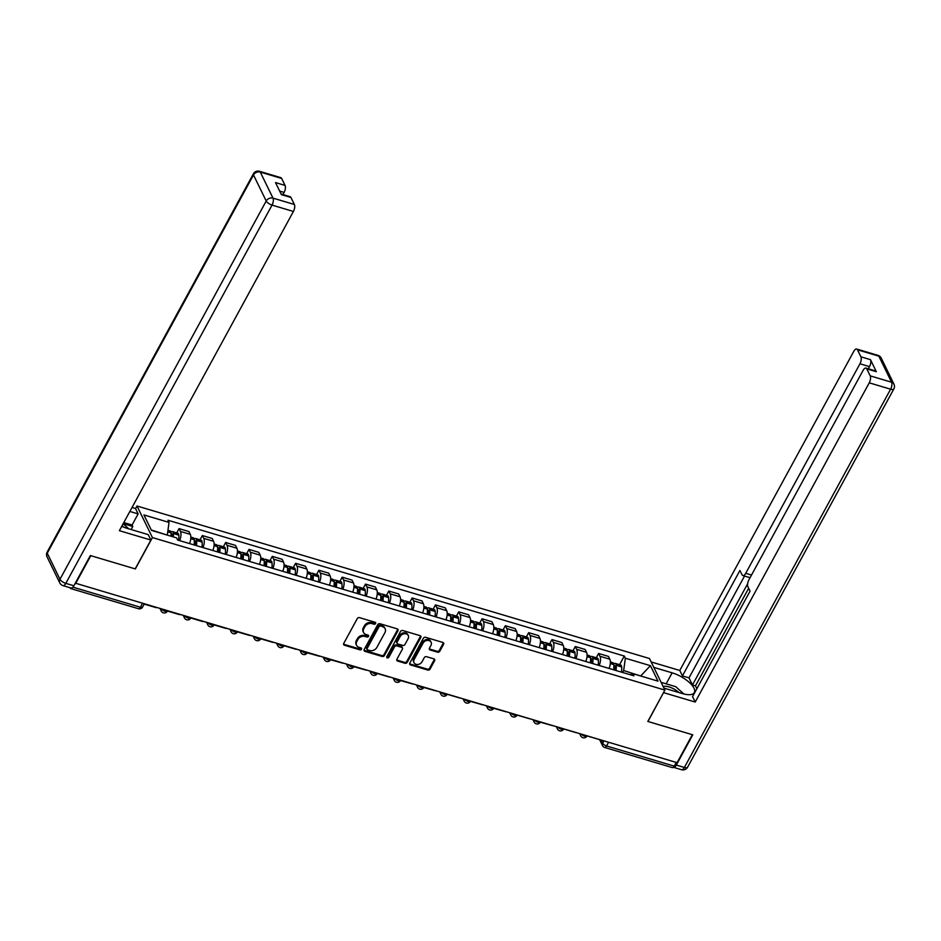<?xml version="1.0" encoding="UTF-8"?>
<svg xmlns="http://www.w3.org/2000/svg" width="941" height="941" viewBox="0 0 941 941"><rect width="100%" height="100%" fill="white"/><g stroke="black" fill="none" stroke-linecap="round" stroke-linejoin="round"><path stroke-width="1.41" d="M375.588 623.554A1.2 0.965 154 0 0 375.083 622.272L359.509 617.637A1.706 1.376 154 0 0 357.286 618.578L343.736 643.432A1.706 1.376 154 0 0 344.453 645.244L360.038 649.878A1.2 0.965 154 0 0 361.085 647.949L359.074 647.349A5.458 4.411 154 0 1 356.58 645.326A5.458 4.411 154 0 1 356.792 641.539L357.921 639.468A5.458 4.411 154 0 1 365.014 636.445L367.037 637.045A1.2 0.965 154 0 0 368.084 635.116L366.073 634.516A5.458 4.411 154 0 1 363.579 632.493A5.458 4.411 154 0 1 363.791 628.694L364.92 626.624A5.458 4.411 154 0 1 372.013 623.612L374.036 624.212A1.2 0.965 154 0 0 375.588 623.554M363.579 632.493L363.12 631.576A5.458 4.411 154 0 1 363.332 627.776L364.461 625.706A5.458 4.411 154 0 1 371.566 622.683L373.589 623.283A1.2 0.965 154 0 0 375.247 622.342M343.559 644.103A1.706 1.376 154 0 0 344.006 644.326L359.591 648.961A1.2 0.965 154 0 0 361.25 648.008M356.58 645.326L356.121 644.409A5.458 4.411 154 0 1 356.333 640.621L357.462 638.551A5.458 4.411 154 0 1 364.567 635.528L366.59 636.128A1.2 0.965 154 0 0 368.249 635.175M437.577 652.184A1.706 1.376 154 0 0 439.788 651.243L443.599 644.267A1.706 1.376 154 0 0 442.882 642.456L425.579 637.304A1.706 1.376 154 0 0 423.356 638.245L409.805 663.087A1.706 1.376 154 0 0 410.523 664.911L427.826 670.063A1.706 1.376 154 0 0 430.049 669.11L434.636 660.7A1.706 1.376 154 0 0 433.919 658.876L426.52 656.677A1.706 1.376 154 0 0 424.297 657.618L422.027 661.794A4.564 3.693 154 0 1 417.886 664.475A4.564 3.693 154 0 1 413.993 662.629A4.564 3.693 154 0 1 414.181 659.453L423.097 643.103A4.564 3.693 154 0 1 427.238 640.421A4.564 3.693 154 0 1 431.119 642.268A4.564 3.693 154 0 1 430.943 645.432L429.449 648.161A1.706 1.376 154 0 0 430.166 649.984L437.577 652.184L437.13 651.266A1.706 1.376 154 0 0 439.341 650.325L443.14 643.35A1.706 1.376 154 0 0 443.329 642.679M75.551 583.655L90.806 555.672L135.328 568.929L152.43 537.57L664.911 690.094L647.82 721.453L692.341 734.698L677.085 762.68L75.304 583.149M397.984 630.693A1.706 1.376 154 0 0 397.267 628.882L379.964 623.73A1.706 1.376 154 0 0 377.741 624.671L364.202 649.513A1.706 1.376 154 0 0 364.908 651.337L382.222 656.489A1.706 1.376 154 0 0 384.434 655.536L397.984 630.693L397.537 629.776A1.706 1.376 154 0 0 397.714 629.106M402.772 630.517L420.074 635.669A1.706 1.376 154 0 1 420.792 637.48L407.241 662.323A1.706 1.376 154 0 1 405.018 663.276L397.62 661.064A1.706 1.376 154 0 1 396.902 659.253L402.395 649.172A1.706 1.376 154 0 0 401.678 647.361L396.773 645.891A1.706 1.376 154 0 0 394.55 646.843L388.833 657.324A1.2 0.965 154 0 1 386.775 656.724L400.548 631.458A1.706 1.376 154 0 1 402.772 630.517M135.563 508.658L137.01 505.999L649.49 658.524L664.911 690.094M676.261 762.433L674.25 766.127A3.482 1.541 106.6 0 1 672.368 767.609L604.687 747.472A3.482 1.541 -73.4 0 0 606.569 745.978L674.25 766.127M70.128 587.737L70.293 588.066A3.482 1.541 -73.4 0 0 70.834 588.584A3.482 1.541 -73.4 0 0 72.386 587.643M189.529 543.569A7.998 3.541 -73.4 0 0 190.282 534.347L180.413 531.418A7.998 3.541 106.6 0 1 179.66 540.64M180.413 531.418L179.049 528.607L176.72 532.877M190.282 534.347L188.906 531.547L179.049 528.607M200.021 539.816L202.35 535.547L203.726 538.358A7.998 3.541 106.6 0 1 202.974 547.58M212.831 550.509A7.998 3.541 -73.4 0 0 213.583 541.287L212.219 538.475L202.35 535.547M223.335 546.756L225.664 542.486L227.04 545.286A7.998 3.541 106.6 0 1 226.287 554.508M236.144 557.448A7.998 3.541 -73.4 0 0 236.897 548.227L235.521 545.415L225.664 542.486M246.648 553.696L248.977 549.415L250.341 552.226A7.998 3.541 106.6 0 1 249.588 561.448M259.445 564.388A7.998 3.541 -73.4 0 0 260.198 555.166L258.834 552.355L248.977 549.415M269.949 560.624L272.278 556.354L273.655 559.166A7.998 3.541 106.6 0 1 272.902 568.388M282.759 571.316A7.998 3.541 -73.4 0 0 283.512 562.095L282.135 559.295L272.278 556.354M293.263 567.564L295.592 563.294L296.956 566.106A7.998 3.541 106.6 0 1 296.203 575.327M306.072 578.256A7.998 3.541 -73.4 0 0 306.825 569.034L305.449 566.223L295.592 563.294M316.564 574.504L318.893 570.234L320.269 573.034A7.998 3.541 106.6 0 1 319.517 582.256M329.374 585.196A7.998 3.541 -73.4 0 0 330.126 575.974L328.762 573.163L318.893 570.234M339.877 581.444L342.206 577.162L343.571 579.974A7.998 3.541 106.6 0 1 342.818 589.195M352.687 592.136A7.998 3.541 -73.4 0 0 353.44 582.914L352.063 580.103L342.206 577.162M363.179 588.372L365.508 584.102L366.884 586.913A7.998 3.541 106.6 0 1 366.131 596.135M375.988 599.064A7.998 3.541 -73.4 0 0 376.741 589.842L375.377 587.043L365.508 584.102M386.492 595.312L388.821 591.042L390.197 593.853A7.998 3.541 106.6 0 1 389.445 603.075M399.302 606.004A7.998 3.541 -73.4 0 0 400.054 596.782L398.678 593.971L388.821 591.042M409.805 602.252L412.134 597.982L413.499 600.781A7.998 3.541 106.6 0 1 412.746 610.003M422.603 612.944A7.998 3.541 -73.4 0 0 423.356 603.722L421.991 600.911L412.134 597.982M433.107 609.192L435.436 604.91L436.812 607.721A7.998 3.541 106.6 0 1 436.059 616.943M445.916 619.884A7.998 3.541 -73.4 0 0 446.669 610.662L445.305 607.851L435.436 604.91M456.42 616.12L458.749 611.85L460.114 614.661A7.998 3.541 106.6 0 1 459.361 623.883M469.23 626.812A7.998 3.541 -73.4 0 0 469.982 617.59L468.606 614.791L458.749 611.85M479.722 623.06L482.051 618.79L483.427 621.601A7.998 3.541 106.6 0 1 482.674 630.823M492.531 633.752A7.998 3.541 -73.4 0 0 493.284 624.53L491.92 621.719L482.051 618.79M503.035 630L505.364 625.73L506.728 628.529A7.998 3.541 106.6 0 1 505.976 637.751M515.844 640.692A7.998 3.541 -73.4 0 0 516.597 631.47L515.221 628.659L505.364 625.73M526.337 636.939L528.666 632.658L530.042 635.469A7.998 3.541 106.6 0 1 529.289 644.691M539.146 647.631A7.998 3.541 -73.4 0 0 539.899 638.41L538.534 635.598L528.666 632.658M549.65 643.867L551.979 639.598L553.355 642.409A7.998 3.541 106.6 0 1 552.602 651.631M562.459 654.56A7.998 3.541 -73.4 0 0 563.212 645.338L561.836 642.538L551.979 639.598M572.963 650.807L575.292 646.538L576.657 649.349A7.998 3.541 106.6 0 1 575.904 658.571M585.761 661.499A7.998 3.541 -73.4 0 0 586.525 652.278L585.149 649.466L575.292 646.538M596.265 657.747L598.594 653.477L599.97 656.277A7.998 3.541 106.6 0 1 599.217 665.499M609.074 668.439A7.998 3.541 -73.4 0 0 609.827 659.218L608.462 656.406L598.594 653.477M167.169 535.076L151.266 529.959M641.056 676.108L623.66 670.545L625.342 658.218L650.443 665.687L657.994 681.143L632.893 673.674L633.94 675.838L177.637 540.04L176.59 537.876L151.489 530.406L143.926 514.939L169.027 522.408L167.357 534.747M625.342 658.218L624.283 656.053L167.98 520.244L169.027 522.408M152.43 537.57L137.01 505.999M640.656 675.991L650.443 665.687M623.66 670.545L622.613 672.462M619.578 664.687L624.283 656.053M632.893 673.674L630.235 674.732M364.014 650.184A1.706 1.376 154 0 0 364.461 650.407L381.764 655.559A1.706 1.376 154 0 0 383.987 654.618L397.537 629.776M380.529 626.141A1.2 0.965 154 0 0 378.964 626.8L367.084 648.608A1.2 0.965 154 0 0 367.578 649.878L369.707 650.513A5.458 4.411 154 0 0 376.812 647.49L384.94 632.587A5.458 4.411 154 0 0 385.151 628.788A5.458 4.411 154 0 0 382.646 626.777L380.07 625.224A1.2 0.965 154 0 0 378.517 625.883L378.964 626.8M367.037 649.443L366.578 648.514A1.2 0.965 154 0 1 366.625 647.69L378.517 625.883M385.151 628.788L384.693 627.87A5.458 4.411 154 0 0 382.199 625.847L382.646 626.777M380.07 625.224L382.199 625.847M396.726 659.923A1.706 1.376 154 0 0 397.173 660.147L404.571 662.346A1.706 1.376 154 0 0 406.794 661.405L420.333 636.563A1.706 1.376 154 0 0 420.521 635.893M402.466 647.984L402.019 647.067A1.706 1.376 154 0 0 401.231 646.432L396.326 644.973A1.706 1.376 154 0 0 394.103 645.914L388.386 656.406L388.833 657.324M386.669 657.006A1.2 0.965 154 0 0 388.386 656.406M408.1 638.716A4.564 3.693 154 0 0 408.276 635.551A4.564 3.693 154 0 0 404.395 633.705A4.564 3.693 154 0 0 400.254 636.387L397.114 642.15A1.706 1.376 154 0 0 397.82 643.962L402.736 645.42A1.706 1.376 154 0 0 404.959 644.479L408.1 638.716M408.276 635.551L407.829 634.622A4.564 3.693 154 0 0 403.936 632.787A4.564 3.693 154 0 0 399.796 635.457L400.254 636.387M397.043 643.326L396.596 642.409A1.706 1.376 154 0 1 396.655 641.221L399.796 635.457M429.272 648.831A1.706 1.376 154 0 0 429.719 649.055L437.13 651.266M431.119 642.268L430.672 641.35A4.564 3.693 154 0 0 426.779 639.504A4.564 3.693 154 0 0 422.65 642.185L423.097 643.103M413.993 662.629L413.546 661.711A4.564 3.693 154 0 1 413.722 658.535L422.65 642.185M409.629 663.758A1.706 1.376 154 0 0 410.076 663.993L427.379 669.133A1.706 1.376 154 0 0 429.602 668.192L434.189 659.77A1.706 1.376 154 0 0 434.366 659.1M171.027 534.018A2.129 0.941 106.6 0 1 171.721 533.747A2.129 0.941 106.6 0 1 172.179 534.606L172.203 534.794A10.951 4.846 106.6 0 1 172.262 536.593M173.356 536.911A13.209 5.846 -73.4 0 0 173.344 533.535L173.32 533.335A4.387 1.941 -73.4 0 0 172.356 531.583A4.387 1.941 -73.4 0 0 170.874 532.206M178.602 540.322A13.209 5.846 -73.4 0 0 178.802 535.158L178.778 534.959A4.387 1.941 -73.4 0 0 177.814 533.206L172.356 531.583M167.957 530.277L169.968 530.877A4.387 1.941 106.6 0 1 170.933 532.63L170.956 532.829A13.209 5.846 106.6 0 1 170.968 536.205M156.3 607.686L144.173 604.11M121.742 526.325A19.561 7.61 28.6 0 0 127.035 528.313L148.243 534.629L150.901 540.052L119.378 530.677L293.416 211.466L272.043 205.103L65.811 583.373L73.88 585.773L90.36 555.543L135.186 568.882L150.901 540.052M129.858 511.445L138.127 513.915L135.48 508.481L132.034 507.458M131.14 529.536L132.799 526.501L132.081 525.019L138.127 513.915M282.935 194.564L284.111 192.411L279.642 191.082M281.641 178.437L260.281 172.074A5.211 2.305 -73.4 0 0 259.469 171.297L280.83 177.649A5.211 2.305 106.6 0 1 281.641 178.437L285.064 185.424A5.211 2.305 106.6 0 1 284.111 192.411M281.077 194.011L290.134 196.704A5.211 2.305 106.6 0 1 290.945 197.481L294.368 204.479A5.211 2.305 106.6 0 1 293.416 211.466M285.064 185.424L275.501 182.578L281.383 194.646L290.945 197.481M73.88 585.773A5.211 2.305 106.6 0 1 71.034 588.007L62.965 585.608A5.211 2.305 -73.4 0 0 65.811 583.373A5.211 2.023 -151.4 0 1 59.977 579.28L266.221 201.009L253.494 174.955L47.25 553.226L59.977 579.28A5.211 4.211 -26 0 0 59.777 582.902A5.211 5.211 0 0 0 62.965 585.608M123.8 522.561L132.081 525.019M132.799 526.501L123.2 523.643M653.83 667.392L672.133 672.839A19.561 7.61 28.6 0 1 694.364 692.552A19.561 7.61 28.6 0 1 682.249 693.552L663.946 688.106M673.38 767.268A5.211 2.305 -73.4 0 0 673.462 767.303A5.211 2.305 -73.4 0 0 676.308 765.068L692.788 734.827L647.961 721.488L663.605 692.494M663.676 692.67L695.211 702.045L692.552 696.622L750.059 591.148L747.942 586.831A5.211 2.305 -73.4 0 1 748.895 579.844L863.132 370.319A5.211 2.305 -73.4 0 1 865.967 368.084L875.53 370.93A5.211 2.305 106.6 0 1 876.342 371.707L870.46 359.65A5.211 2.305 106.6 0 1 869.508 366.625L868.331 368.79M748.66 588.278L695.47 685.836L696.869 688.706M695.47 685.836L692.47 684.954L689.012 677.861L682.437 675.909L679.79 670.474L853.828 351.264A5.211 2.305 -73.4 0 1 856.663 349.029A5.211 2.305 -73.4 0 1 857.474 349.805L860.897 356.804L870.46 359.65M651.172 661.958L679.79 670.474M695.211 702.045L869.249 382.834A5.211 2.305 -73.4 0 0 870.202 375.859L866.779 368.86A5.211 2.305 -73.4 0 0 865.967 368.084M869.508 366.625L859.945 363.791L745.707 573.316A5.211 2.305 -73.4 0 1 742.872 575.551A5.211 2.305 -73.4 0 1 742.061 574.763L739.944 570.446L682.437 675.909M859.945 363.791A5.211 2.305 -73.4 0 0 860.897 356.804M747.648 583.761L692.47 684.954M750.189 577.468A5.211 2.305 106.6 0 1 749.436 577.503L742.872 575.551M744.531 576.045L689.012 677.861M123.13 523.772L128.764 528.83M123.542 527.089A11.304 4.399 28.6 0 0 122.001 525.843M661.123 682.331L675.756 686.695L683.907 693.999M679.061 692.6A11.304 4.399 28.6 0 0 663.182 686.542M194.34 540.957A2.129 0.941 106.6 0 1 195.022 540.687A2.129 0.941 106.6 0 1 195.493 541.534L195.516 541.734A10.951 4.846 106.6 0 1 195.446 545.333M196.457 545.639A13.209 5.846 -73.4 0 0 196.657 540.475L196.634 540.275A4.387 1.941 -73.4 0 0 195.669 538.523A4.387 1.941 -73.4 0 0 194.175 539.146M201.915 547.262A13.209 5.846 -73.4 0 0 202.103 542.098L202.092 541.898A4.387 1.941 -73.4 0 0 201.127 540.146L195.669 538.523M190.835 537.088L193.281 537.805A4.387 1.941 106.6 0 1 194.246 539.569L194.258 539.758A13.209 5.846 106.6 0 1 194.069 544.921M179.59 614.649L167.474 611.05M217.642 547.897A2.129 0.941 106.6 0 1 218.336 547.627A2.129 0.941 106.6 0 1 218.794 548.474L218.818 548.674A10.951 4.846 106.6 0 1 218.747 552.273M219.771 552.579A13.209 5.846 -73.4 0 0 219.959 547.415L219.947 547.215A4.387 1.941 -73.4 0 0 218.971 545.462A4.387 1.941 -73.4 0 0 217.489 546.086M225.217 554.202A13.209 5.846 -73.4 0 0 225.417 549.038L225.393 548.838A4.387 1.941 -73.4 0 0 224.429 547.086L218.971 545.462M214.148 544.016L216.583 544.745A4.387 1.941 106.6 0 1 217.547 546.498L217.571 546.697A13.209 5.846 106.6 0 1 217.371 551.861M202.903 621.589L190.788 617.99M240.955 554.825A2.129 0.941 106.6 0 1 241.637 554.567A2.129 0.941 106.6 0 1 242.108 555.413L242.131 555.613A10.951 4.846 106.6 0 1 242.06 559.213M243.072 559.507A13.209 5.846 -73.4 0 0 243.272 554.343L243.249 554.155A4.387 1.941 -73.4 0 0 242.284 552.391A4.387 1.941 -73.4 0 0 240.802 553.026M248.53 561.13A13.209 5.846 -73.4 0 0 248.718 555.966L248.706 555.778A4.387 1.941 -73.4 0 0 247.742 554.014L242.284 552.391M237.45 550.956L239.896 551.685A4.387 1.941 106.6 0 1 240.861 553.437L240.884 553.637A13.209 5.846 106.6 0 1 240.684 558.801M226.228 628.506L214.089 624.918M264.256 561.765A2.129 0.941 106.6 0 1 264.95 561.495A2.129 0.941 106.6 0 1 265.421 562.353L265.433 562.542A10.951 4.846 106.6 0 1 265.374 566.141M266.385 566.447A13.209 5.846 -73.4 0 0 266.574 561.283L266.562 561.083A4.387 1.941 -73.4 0 0 265.597 559.33A4.387 1.941 -73.4 0 0 264.103 559.954M271.843 568.07A13.209 5.846 -73.4 0 0 272.031 562.906L272.008 562.706A4.387 1.941 -73.4 0 0 271.043 560.954L265.597 559.33M260.763 557.895L263.198 558.625A4.387 1.941 106.6 0 1 264.162 560.377L264.186 560.577A13.209 5.846 106.6 0 1 263.998 565.741M249.53 635.434L237.403 631.858M287.57 568.705A2.129 0.941 106.6 0 1 288.252 568.435A2.129 0.941 106.6 0 1 288.722 569.281L288.746 569.481A10.951 4.846 106.6 0 1 288.675 573.081M289.687 573.387A13.209 5.846 -73.4 0 0 289.887 568.223L289.863 568.023A4.387 1.941 -73.4 0 0 288.899 566.27A4.387 1.941 -73.4 0 0 287.417 566.894M295.145 575.01A13.209 5.846 -73.4 0 0 295.345 569.846L295.321 569.646A4.387 1.941 -73.4 0 0 294.357 567.894L288.899 566.27M284.064 564.835L286.511 565.553A4.387 1.941 106.6 0 1 287.476 567.317L287.499 567.505A13.209 5.846 106.6 0 1 287.299 572.669M272.843 642.374L260.716 638.798M310.883 575.645A2.129 0.941 106.6 0 1 311.565 575.374A2.129 0.941 106.6 0 1 312.036 576.221L312.047 576.421A10.951 4.846 106.6 0 1 311.989 580.021M313 580.326A13.209 5.846 -73.4 0 0 313.188 575.163L313.177 574.963A4.387 1.941 -73.4 0 0 312.212 573.21A4.387 1.941 -73.4 0 0 310.718 573.834M318.458 581.95A13.209 5.846 -73.4 0 0 318.646 576.786L318.623 576.586A4.387 1.941 -73.4 0 0 317.658 574.833L312.212 573.21M307.378 571.763L309.824 572.493A4.387 1.941 106.6 0 1 310.789 574.245L310.801 574.445A13.209 5.846 106.6 0 1 310.612 579.609M296.144 649.314L284.017 645.738M334.184 582.573A2.129 0.941 106.6 0 1 334.878 582.314A2.129 0.941 106.6 0 1 335.337 583.161L335.361 583.361A10.951 4.846 106.6 0 1 335.29 586.961M336.313 587.255A13.209 5.846 -73.4 0 0 336.502 582.091L336.478 581.903A4.387 1.941 -73.4 0 0 335.514 580.138A4.387 1.941 -73.4 0 0 334.031 580.773M341.759 588.878A13.209 5.846 -73.4 0 0 341.959 583.714L341.936 583.526A4.387 1.941 -73.4 0 0 340.971 581.761L335.514 580.138M330.691 578.703L333.126 579.433A4.387 1.941 106.6 0 1 334.09 581.185L334.114 581.385A13.209 5.846 106.6 0 1 333.914 586.549M319.458 656.253L307.248 652.807A3.482 1.353 28.6 0 1 304.896 652.925A3.482 1.353 28.6 0 1 301.732 650.972M357.498 589.513A2.129 0.941 106.6 0 1 358.18 589.242A2.129 0.941 106.6 0 1 358.65 590.101L358.674 590.289A10.951 4.846 106.6 0 1 358.603 593.889M359.615 594.194A13.209 5.846 -73.4 0 0 359.815 589.031L359.791 588.831A4.387 1.941 -73.4 0 0 358.827 587.078A4.387 1.941 -73.4 0 0 357.333 587.702M365.073 595.818A13.209 5.846 -73.4 0 0 365.261 590.654L365.249 590.454A4.387 1.941 -73.4 0 0 364.285 588.701L358.827 587.078M353.992 585.643L356.439 586.372A4.387 1.941 106.6 0 1 357.404 588.125L357.415 588.325A13.209 5.846 106.6 0 1 357.227 593.489M342.759 663.182L330.562 659.747A3.482 1.353 28.6 0 1 328.197 659.853A3.482 1.353 28.6 0 1 325.033 657.912M380.799 596.453A2.129 0.941 106.6 0 1 381.493 596.182A2.129 0.941 106.6 0 1 381.952 597.029L381.975 597.229A10.951 4.846 106.6 0 1 381.905 600.829M382.928 601.134A13.209 5.846 -73.4 0 0 383.116 595.971L383.105 595.771A4.387 1.941 -73.4 0 0 382.128 594.018A4.387 1.941 -73.4 0 0 380.646 594.641M388.374 602.758A13.209 5.846 -73.4 0 0 388.574 597.594L388.551 597.394A4.387 1.941 -73.4 0 0 387.586 595.641L382.128 594.018M377.306 592.583L379.741 593.3A4.387 1.941 106.6 0 1 380.705 595.065L380.729 595.253A13.209 5.846 106.6 0 1 380.54 600.417M366.073 670.121L353.863 666.687A3.482 1.353 28.6 0 1 351.511 666.793A3.482 1.353 28.6 0 1 348.346 664.852M404.112 603.393A2.129 0.941 106.6 0 1 404.795 603.122A2.129 0.941 106.6 0 1 405.265 603.969L405.289 604.169A10.951 4.846 106.6 0 1 405.218 607.768M406.23 608.074A13.209 5.846 -73.4 0 0 406.43 602.91L406.406 602.711A4.387 1.941 -73.4 0 0 405.442 600.958A4.387 1.941 -73.4 0 0 403.96 601.581M411.688 609.697A13.209 5.846 -73.4 0 0 411.876 604.522L411.864 604.334A4.387 1.941 -73.4 0 0 410.899 602.581L405.442 600.958M400.607 599.511L403.054 600.24A4.387 1.941 106.6 0 1 404.018 601.993L404.042 602.193A13.209 5.846 106.6 0 1 403.842 607.357M389.386 677.061L377.247 673.485M427.414 610.321A2.129 0.941 106.6 0 1 428.108 610.062A2.129 0.941 106.6 0 1 428.578 610.909L428.59 611.109A10.951 4.846 106.6 0 1 428.531 614.708M429.543 615.002A13.209 5.846 -73.4 0 0 429.731 609.839L429.719 609.65A4.387 1.941 -73.4 0 0 428.755 607.886A4.387 1.941 -73.4 0 0 427.261 608.521M435.001 616.626A13.209 5.846 -73.4 0 0 435.189 611.462L435.165 611.262A4.387 1.941 -73.4 0 0 434.201 609.509L428.755 607.886M423.921 606.451L426.355 607.18A4.387 1.941 106.6 0 1 427.32 608.933L427.343 609.133A13.209 5.846 106.6 0 1 427.155 614.297M412.687 684.001L400.49 680.555A3.482 1.353 28.6 0 1 398.125 680.672A3.482 1.353 28.6 0 1 394.961 678.72M450.727 617.261A2.129 0.941 106.6 0 1 451.409 616.99A2.129 0.941 106.6 0 1 451.88 617.849L451.903 618.037A10.951 4.846 106.6 0 1 451.833 621.636M452.844 621.942A13.209 5.846 -73.4 0 0 453.044 616.778L453.021 616.578A4.387 1.941 -73.4 0 0 452.056 614.826A4.387 1.941 -73.4 0 0 450.574 615.449M458.302 623.565A13.209 5.846 -73.4 0 0 458.502 618.402L458.479 618.202A4.387 1.941 -73.4 0 0 457.514 616.449L452.056 614.826M447.222 613.391L449.669 614.12A4.387 1.941 106.6 0 1 450.633 615.873L450.657 616.073A13.209 5.846 106.6 0 1 450.457 621.236M436.001 690.929L423.791 687.495A3.482 1.353 28.6 0 1 421.439 687.6A3.482 1.353 28.6 0 1 418.275 685.66M474.041 624.201A2.129 0.941 106.6 0 1 474.723 623.93A2.129 0.941 106.6 0 1 475.193 624.777L475.205 624.977A10.951 4.846 106.6 0 1 475.146 628.576M476.158 628.882A13.209 5.846 -73.4 0 0 476.358 623.718L476.334 623.518A4.387 1.941 -73.4 0 0 475.37 621.766A4.387 1.941 -73.4 0 0 473.876 622.389M481.616 630.505A13.209 5.846 -73.4 0 0 481.804 625.342L481.78 625.142A4.387 1.941 -73.4 0 0 480.816 623.389L475.37 621.766M470.535 620.331L472.982 621.048A4.387 1.941 106.6 0 1 473.946 622.813L473.958 623.001A13.209 5.846 106.6 0 1 473.77 628.165M459.302 697.869L447.175 694.293M497.342 631.14A2.129 0.941 106.6 0 1 498.036 630.87A2.129 0.941 106.6 0 1 498.495 631.717L498.518 631.917A10.951 4.846 106.6 0 1 498.448 635.516M499.471 635.822A13.209 5.846 -73.4 0 0 499.659 630.646L499.636 630.458A4.387 1.941 -73.4 0 0 498.671 628.706A4.387 1.941 -73.4 0 0 497.189 629.329M504.917 637.433A13.209 5.846 -73.4 0 0 505.117 632.27L505.094 632.081A4.387 1.941 -73.4 0 0 504.129 630.329L498.671 628.706M493.849 627.259L496.283 627.988A4.387 1.941 106.6 0 1 497.248 629.741L497.271 629.941A13.209 5.846 106.6 0 1 497.071 635.104M482.604 704.833L470.406 701.363A3.482 1.353 28.6 0 1 468.053 701.48A3.482 1.353 28.6 0 1 464.889 699.528M520.655 638.069A2.129 0.941 106.6 0 1 521.338 637.798A2.129 0.941 106.6 0 1 521.808 638.657L521.832 638.857A10.951 4.846 106.6 0 1 521.761 642.456M522.773 642.75A13.209 5.846 -73.4 0 0 522.973 637.586L522.949 637.386A4.387 1.941 -73.4 0 0 521.984 635.634A4.387 1.941 -73.4 0 0 520.491 636.257M528.23 644.373A13.209 5.846 -73.4 0 0 528.419 639.21L528.407 639.01A4.387 1.941 -73.4 0 0 527.442 637.257L521.984 635.634M517.15 634.199L519.597 634.928A4.387 1.941 106.6 0 1 520.561 636.681L520.573 636.881A13.209 5.846 106.6 0 1 520.385 642.044M505.905 711.772L493.719 708.302A3.482 1.353 28.6 0 1 491.355 708.42A3.482 1.353 28.6 0 1 488.191 706.468M543.957 645.008A2.129 0.941 106.6 0 1 544.651 644.738A2.129 0.941 106.6 0 1 545.121 645.597L545.133 645.785A10.951 4.846 106.6 0 1 545.062 649.384M546.086 649.69A13.209 5.846 -73.4 0 0 546.274 644.526L546.262 644.326A4.387 1.941 -73.4 0 0 545.298 642.574A4.387 1.941 -73.4 0 0 543.804 643.197M551.532 651.313A13.209 5.846 -73.4 0 0 551.732 646.149L551.708 645.949A4.387 1.941 -73.4 0 0 550.744 644.197L545.298 642.574M540.463 641.139L542.898 641.868A4.387 1.941 106.6 0 1 543.863 643.62L543.886 643.809A13.209 5.846 106.6 0 1 543.698 648.984M529.23 718.677L517.103 715.101M567.27 651.948A2.129 0.941 106.6 0 1 567.952 651.678A2.129 0.941 106.6 0 1 568.423 652.525L568.446 652.725A10.951 4.846 106.6 0 1 568.376 656.324M569.387 656.63A13.209 5.846 -73.4 0 0 569.587 651.466L569.564 651.266A4.387 1.941 -73.4 0 0 568.599 649.513A4.387 1.941 -73.4 0 0 567.117 650.137M574.845 658.253A13.209 5.846 -73.4 0 0 575.033 653.089L575.022 652.889A4.387 1.941 -73.4 0 0 574.057 651.137L568.599 649.513M563.765 648.078L566.211 648.796A4.387 1.941 106.6 0 1 567.176 650.549L567.2 650.749A13.209 5.846 106.6 0 1 567 655.912M552.52 725.64L540.334 722.182A3.482 1.353 28.6 0 1 537.981 722.288A3.482 1.353 28.6 0 1 534.817 720.336M590.572 658.888A2.129 0.941 106.6 0 1 591.266 658.618A2.129 0.941 106.6 0 1 591.736 659.465L591.748 659.665A10.951 4.846 106.6 0 1 591.689 663.264M592.701 663.558A13.209 5.846 -73.4 0 0 592.889 658.394L592.877 658.206A4.387 1.941 -73.4 0 0 591.913 656.453A4.387 1.941 -73.4 0 0 590.419 657.077M598.158 665.181A13.209 5.846 -73.4 0 0 598.347 660.017L598.323 659.829A4.387 1.941 -73.4 0 0 597.359 658.077L591.913 656.453M587.078 655.007L589.513 655.736A4.387 1.941 106.6 0 1 590.477 657.488L590.501 657.688A13.209 5.846 106.6 0 1 590.313 662.852M575.833 732.58L563.718 728.981M613.885 665.816A2.129 0.941 106.6 0 1 614.567 665.546A2.129 0.941 106.6 0 1 615.038 666.404L615.061 666.604A10.951 4.846 106.6 0 1 614.991 670.204M616.002 670.498A13.209 5.846 -73.4 0 0 616.202 665.334L616.179 665.134A4.387 1.941 -73.4 0 0 615.214 663.381A4.387 1.941 -73.4 0 0 613.732 664.005M621.46 672.121A13.209 5.846 -73.4 0 0 621.66 666.957L621.636 666.757A4.387 1.941 -73.4 0 0 620.672 665.005L615.214 663.381M610.38 661.946L612.826 662.676A4.387 1.941 106.6 0 1 613.791 664.428L613.814 664.628A13.209 5.846 106.6 0 1 613.614 669.792M599.158 739.485L587.031 735.909M601.134 740.085L602.687 743.249A3.482 1.353 28.6 0 0 606.569 745.978L608.58 742.296M603.957 740.92L602.687 743.249A3.482 2.811 -26 0 0 602.546 745.66A3.482 3.482 0 0 0 604.687 747.472M586.525 652.278L576.657 649.349M563.212 645.338L553.355 642.409M539.899 638.41L530.042 635.469M516.597 631.47L506.728 628.529M493.284 624.53L483.427 621.601M469.982 617.59L460.114 614.661M446.669 610.662L436.812 607.721M423.356 603.722L413.499 600.781M400.054 596.782L390.197 593.853M376.741 589.842L366.884 586.913M353.44 582.914L343.571 579.974M330.126 575.974L320.269 573.034M306.825 569.034L296.956 566.106M283.512 562.095L273.655 559.166M260.198 555.166L250.341 552.226M236.897 548.227L227.04 545.286M213.583 541.287L203.726 538.358M609.827 659.218L599.97 656.277M161.876 609.356A3.482 1.353 28.6 0 0 165.04 611.297A3.482 1.353 28.6 0 0 167.404 611.191L167.498 611.027M160.146 608.839L161.229 611.05A3.482 2.811 -26 0 1 161.146 609.133M185.189 616.284A3.482 1.353 28.6 0 0 188.353 618.237A3.482 1.353 28.6 0 0 190.705 618.131L190.8 617.955M208.502 623.224A3.482 1.353 28.6 0 0 211.666 625.177A3.482 1.353 28.6 0 0 214.019 625.059L214.113 624.895M231.804 630.164A3.482 1.353 28.6 0 0 234.968 632.117A3.482 1.353 28.6 0 0 237.332 631.999L237.414 631.834M255.117 637.104A3.482 1.353 28.6 0 0 258.281 639.045A3.482 1.353 28.6 0 0 260.633 638.939L260.728 638.774M278.418 644.032A3.482 1.353 28.6 0 0 281.582 645.985A3.482 1.353 28.6 0 0 283.947 645.879L284.029 645.702M371.66 671.78A3.482 1.353 28.6 0 0 374.824 673.732A3.482 1.353 28.6 0 0 377.176 673.615L377.27 673.45M441.576 692.6A3.482 1.353 28.6 0 0 444.74 694.54A3.482 1.353 28.6 0 0 447.104 694.434L447.187 694.27M511.504 713.407A3.482 1.353 28.6 0 0 514.668 715.348A3.482 1.353 28.6 0 0 517.021 715.242L517.115 715.078M558.119 727.275A3.482 1.353 28.6 0 0 561.283 729.228A3.482 1.353 28.6 0 0 563.647 729.11L563.73 728.946M581.432 734.215A3.482 1.353 28.6 0 0 584.596 736.168A3.482 1.353 28.6 0 0 586.949 736.05L587.043 735.886M183.448 615.767L184.53 617.99A3.482 2.811 -26 0 1 184.448 616.073M206.761 622.707L207.843 624.93A3.482 2.811 -26 0 1 207.761 623.001M230.063 629.647L231.145 631.858A3.482 2.811 -26 0 1 231.063 629.941M253.376 636.587L254.458 638.798A3.482 2.811 -26 0 1 254.376 636.881M276.689 643.515L277.771 645.738A3.482 2.811 -26 0 1 277.689 643.82M299.991 650.454L301.073 652.666A3.482 2.811 -26 0 1 300.991 650.749M323.304 657.394L324.386 659.606A3.482 2.811 -26 0 1 324.304 657.688M346.606 664.334L347.688 666.546A3.482 2.811 -26 0 1 347.605 664.628M369.919 671.262L371.001 673.485A3.482 2.811 -26 0 1 370.919 671.568M393.22 678.202L394.303 680.414A3.482 2.811 -26 0 1 394.22 678.496M416.534 685.142L417.616 687.353A3.482 2.811 -26 0 1 417.533 685.436M439.847 692.082L440.929 694.293A3.482 2.811 -26 0 1 440.847 692.376M463.148 699.01L464.231 701.233A3.482 2.811 -26 0 1 464.148 699.316M486.462 705.95L487.544 708.161A3.482 2.811 -26 0 1 487.462 706.244M509.763 712.89L510.845 715.101A3.482 2.811 -26 0 1 510.763 713.184M533.077 719.83L534.159 722.041A3.482 2.811 -26 0 1 534.076 720.124M556.378 726.758L557.46 728.981A3.482 2.811 -26 0 1 557.378 727.064M579.691 733.698L580.773 735.909A3.482 2.811 -26 0 1 580.691 733.992M72.916 587.149L140.409 607.239A3.482 1.353 28.6 0 0 142.561 607.063L144.185 604.087M142.42 603.557L140.409 607.239A3.482 1.541 -73.4 0 1 138.515 608.733A3.482 3.482 0 0 0 142.561 607.063M371.566 622.683L372.013 623.612M364.461 625.706L364.92 626.624M363.332 627.776L363.791 628.694M366.59 636.128L367.037 637.045M364.567 635.528L365.014 636.445M357.462 638.551L357.921 639.468M356.333 640.621L356.792 641.539M359.591 648.961L360.038 649.878M344.006 644.326L344.453 645.244M373.589 623.283L374.036 624.212M383.987 654.618L384.434 655.536M381.764 655.559L382.222 656.489M364.461 650.407L364.908 651.337M366.625 647.69L367.084 648.608M420.333 636.563L420.792 637.48M406.794 661.405L407.241 662.323M404.571 662.346L405.018 663.276M397.173 660.147L397.62 661.064M401.231 646.432L401.678 647.361M396.326 644.973L396.773 645.891M394.103 645.914L394.55 646.843M396.655 641.221L397.114 642.15M429.719 649.055L430.166 649.984M413.722 658.535L414.181 659.453M434.189 659.77L434.636 660.7M429.602 668.192L430.049 669.11M427.379 669.133L427.826 670.063M410.076 663.993L410.523 664.911M443.14 643.35L443.599 644.267M439.341 650.325L439.788 651.243M178.778 534.959L173.32 533.335M170.933 532.63L167.769 531.689M170.956 532.829L167.745 531.865M178.802 535.158L173.344 533.535M172.238 535.158L171.039 534.806M259.469 171.297A5.211 5.211 0 0 0 253.4 173.803A5.211 2.023 -151.4 0 0 253.494 174.955A5.211 4.211 -26 0 1 260.281 172.074L272.996 198.128L294.368 204.479M272.996 198.128A5.211 4.211 154 0 0 266.221 201.009A5.211 2.023 -151.4 0 0 272.043 205.103A5.211 2.305 -73.4 0 0 272.996 198.128M47.05 556.849A5.211 4.211 154 0 1 47.25 553.226A5.211 2.023 -151.4 0 1 47.156 552.073A5.211 5.211 0 0 0 47.05 556.849L59.777 582.902M876.342 371.707L866.779 368.86M870.202 375.859L891.562 382.211L878.847 356.168L857.474 349.805M676.308 765.068L684.378 767.468L890.609 389.198L869.249 382.834M745.707 573.316L751.518 575.045M666.134 683.825L672.133 672.839M891.562 382.211A5.211 2.305 106.6 0 1 890.609 389.198A5.211 2.023 -151.4 0 0 893.844 388.927A5.211 5.211 0 0 0 893.95 384.151A5.211 4.211 154 0 0 891.562 382.211M878.847 356.168A5.211 4.211 -26 0 1 881.223 358.098A5.211 5.211 0 0 0 878.035 355.392A5.211 2.305 106.6 0 1 878.847 356.168M893.844 388.927L687.6 767.197A5.211 2.023 -151.4 0 1 684.378 767.468A5.211 2.305 106.6 0 1 681.531 769.703L673.462 767.303M202.092 541.898L196.634 540.275M194.246 539.569L190.788 538.534M194.258 539.758L190.764 538.722M202.103 542.098L196.657 540.475M195.54 542.098L194.34 541.745M225.393 548.838L219.947 547.215M217.547 546.498L214.101 545.474M217.571 546.697L214.078 545.662M225.417 549.038L219.959 547.415M218.853 549.038L217.653 548.685M248.706 555.778L243.249 554.155M240.861 553.437L237.403 552.414M240.884 553.637L237.391 552.59M248.718 555.966L243.272 554.343M242.155 555.978L240.955 555.613M272.008 562.706L266.562 561.083M264.162 560.377L260.716 559.342M264.186 560.577L260.692 559.53M272.031 562.906L266.574 561.283M265.468 562.906L264.268 562.553M295.321 569.646L289.863 568.023M287.476 567.317L284.017 566.282M287.499 567.505L284.006 566.47M295.345 569.846L289.887 568.223M288.781 569.846L287.57 569.493M318.623 576.586L313.177 574.963M310.789 574.245L307.331 573.222M310.801 574.445L307.307 573.41M318.646 576.786L313.188 575.163M312.083 576.786L310.883 576.433M341.936 583.526L336.478 581.903M334.09 581.185L330.632 580.162M334.114 581.385L330.62 580.338M341.959 583.714L336.502 582.091M335.396 583.726L334.196 583.361M365.249 590.454L359.791 588.831M357.404 588.125L353.945 587.09M357.415 588.325L353.934 587.278M365.261 590.654L359.815 589.031M358.697 590.654L357.498 590.301M388.551 597.394L383.105 595.771M380.705 595.065L377.259 594.03M380.729 595.253L377.235 594.218M388.574 597.594L383.116 595.971M382.011 597.594L380.811 597.241M411.864 604.334L406.406 602.711M404.018 601.993L400.56 600.97M404.042 602.193L400.548 601.158M411.876 604.522L406.43 602.91M405.312 604.534L404.112 604.169M435.165 611.262L429.719 609.65M427.32 608.933L423.873 607.91M427.343 609.133L423.85 608.086M435.189 611.462L429.731 609.839M428.625 611.474L427.426 611.109M458.479 618.202L453.021 616.578M450.633 615.873L447.175 614.838M450.657 616.073L447.163 615.026M458.502 618.402L453.044 616.778M451.939 618.402L450.727 618.049M481.78 625.142L476.334 623.518M473.946 622.813L470.488 621.778M473.958 623.001L470.465 621.966M481.804 625.342L476.358 623.718M475.24 625.342L474.041 624.989M505.094 632.081L499.636 630.458M497.248 629.741L493.79 628.717M497.271 629.941L493.778 628.906M505.117 632.27L499.659 630.646M498.554 632.281L497.354 631.917M528.407 639.01L522.949 637.386M520.561 636.681L517.103 635.657M520.573 636.881L517.091 635.834M528.419 639.21L522.973 637.586M521.855 639.221L520.655 638.857M551.708 645.949L546.262 644.326M543.863 643.62L540.416 642.585M543.886 643.809L540.393 642.774M551.732 646.149L546.274 644.526M545.168 646.149L543.969 645.797M575.022 652.889L569.564 651.266M567.176 650.549L563.718 649.525M567.2 650.749L563.706 649.713M575.033 653.089L569.587 651.466M568.47 653.089L567.27 652.736M598.323 659.829L592.877 658.206M590.477 657.488L587.031 656.465M590.501 657.688L587.008 656.653M598.347 660.017L592.889 658.394M591.783 660.029L590.583 659.665M621.636 666.757L616.179 665.134M613.791 664.428L610.333 663.405M613.814 664.628L610.321 663.581M621.66 666.957L616.202 665.334M615.096 666.969L613.885 666.604M161.229 611.05A3.482 3.482 0 0 0 167.404 611.191M184.53 617.99A3.482 3.482 0 0 0 190.705 618.131M207.843 624.93A3.482 3.482 0 0 0 214.019 625.059M231.145 631.858A3.482 3.482 0 0 0 237.332 631.999M254.458 638.798A3.482 3.482 0 0 0 260.633 638.939M277.771 645.738A3.482 3.482 0 0 0 283.947 645.879M301.073 652.666A3.482 3.482 0 0 0 307.248 652.807M324.386 659.606A3.482 3.482 0 0 0 330.562 659.747M347.688 666.546A3.482 3.482 0 0 0 353.863 666.687M371.001 673.485A3.482 3.482 0 0 0 377.176 673.615M394.303 680.414A3.482 3.482 0 0 0 400.49 680.555M417.616 687.353A3.482 3.482 0 0 0 423.791 687.495M440.929 694.293A3.482 3.482 0 0 0 447.104 694.434M464.231 701.233A3.482 3.482 0 0 0 470.406 701.363M487.544 708.161A3.482 3.482 0 0 0 493.719 708.302M510.845 715.101A3.482 3.482 0 0 0 517.021 715.242M534.159 722.041A3.482 3.482 0 0 0 540.334 722.182M557.46 728.981A3.482 3.482 0 0 0 563.647 729.11M580.773 735.909A3.482 3.482 0 0 0 586.949 736.05M602.546 745.66L599.593 739.626M138.515 608.733L70.834 588.584M253.4 173.803L47.156 552.073M893.95 384.151L881.223 358.098M878.035 355.392L856.663 349.029M681.531 769.703A5.211 5.211 0 0 0 687.6 767.197"/></g></svg>
